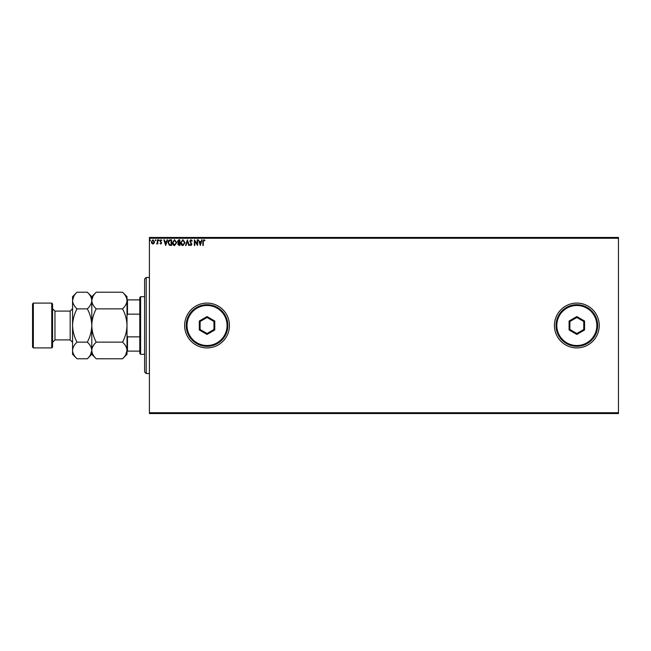 <?xml version="1.0" encoding="UTF-8"?>
<svg xmlns="http://www.w3.org/2000/svg" width="651" height="651" viewBox="0 0 651 651"><rect width="100%" height="100%" fill="white"/><g stroke="black" fill="none" stroke-linecap="round" stroke-linejoin="round"><path stroke-width="0.98" d="M554.416 325.5A22.411 22.411 0 0 0 576.827 347.911A22.411 22.411 0 0 0 599.237 325.5A22.411 22.411 0 0 0 576.827 303.089A22.411 22.411 0 0 0 554.416 325.5M184.632 325.5A22.411 22.411 0 0 0 207.042 347.911A22.411 22.411 0 0 0 229.453 325.5A22.411 22.411 0 0 0 207.042 303.089A22.411 22.411 0 0 0 184.632 325.5M618.45 413.548L149.413 413.548L149.413 412.742L618.45 412.742L618.45 413.548M618.45 238.258L149.413 238.258L149.413 237.452L618.45 237.452L618.45 412.742M154.092 243.344L152.928 244.019L151.764 243.344L151.349 241.895L152.928 239.788L154.507 241.895L154.092 243.344M157.811 239.853L157.811 243.954L157.379 243.344L156.631 244.019L157.314 242.636L157.379 239.853L157.811 239.853M160.797 244.019L159.967 243.441L160.773 243.523L161.09 242.595L159.967 240.968L160.878 239.788L161.765 240.341L160.398 240.943L161.619 242.945L160.797 244.019M170.228 239.853L171.53 239.853L171.53 245.46L169.35 245.256L168.088 242.587C168.023 240.968 168.739 240.056 170.228 239.853M179.863 239.853L179.863 245.46L179.074 245.46L177.78 244.068L178.309 242.88L177.422 241.448L178.748 239.853L179.863 239.853M187.407 239.853L189.205 245.46L188.733 245.46L187.374 241.212L186.007 245.46L185.543 245.46L187.407 239.853M197.18 239.853L197.611 239.853L197.611 245.46L194.804 241.277L194.804 245.46L194.38 245.46L194.38 239.853L197.18 244.027L197.18 239.853M203.283 241.733L203.283 245.46L202.852 245.46L202.852 241.676L203.877 239.714L204.935 240.357L204.715 240.789L203.885 240.284L203.283 241.733M149.413 238.258L149.413 412.742M200.337 245.46L198.474 239.853L199.515 241.651L201.086 241.651L201.664 239.853L202.136 239.853L200.337 245.46M190.963 239.714L192.224 240.935L191.874 241.22L190.995 240.284L190.214 241.236L191.931 244.296L190.93 245.606L189.848 244.654L190.19 244.312L190.938 245.028L191.5 244.32L189.783 241.228L190.963 239.714M185.039 242.636L182.907 245.606C181.426 245.256 180.701 244.28 180.726 242.66L182.874 239.714L185.039 242.636M176.706 242.636L174.574 245.606C173.093 245.256 172.369 244.28 172.393 242.66L174.541 239.714L176.706 242.636M165.712 245.46L163.849 239.853L164.321 239.853L164.89 241.651L166.469 241.651L167.038 239.853L167.51 239.853L165.712 245.46M159.178 240.252L158.82 240.715L158.462 240.252L158.82 239.788L159.178 240.252M155.874 240.252L155.516 240.715L155.158 240.252L155.516 239.788L155.874 240.252M150.487 240.252L150.129 240.715L149.771 240.252L150.129 239.788L150.487 240.252M199.702 242.229L200.305 244.109L200.907 242.229L199.702 242.229M181.157 242.66L182.89 245.028L184.607 242.636L182.89 240.284L181.157 242.66M178.992 244.882L179.432 244.882L179.432 243.092L178.211 244.06L178.992 244.882M179.22 242.514L179.432 240.431L178.944 240.431L177.853 241.448L179.22 242.514M172.824 242.66L174.558 245.028L176.275 242.636L174.558 240.284L172.824 242.66M171.099 244.882L171.099 240.431L169.488 240.577L168.519 242.587L169.577 244.727L171.099 244.882M165.077 242.229L165.679 244.109L166.282 242.229L165.077 242.229M151.781 241.887L152.928 243.523L154.075 241.887L152.928 240.284L151.781 241.887M146.206 373.528L144.603 371.924L144.603 279.076L146.206 277.472L146.206 373.528L149.413 373.528M140.608 354.315L139.802 353.517L139.802 297.483L140.608 296.685L140.608 354.315L144.603 354.315M139.802 314.148L127.482 314.148L127.002 315.393M127.002 335.607L127.482 336.852L127.482 351.117L127.002 351.117M139.802 336.852L127.482 336.852M127.002 299.883L127.482 299.883L127.482 314.148M139.802 299.883L127.482 299.883M139.802 351.117L127.482 351.117M52.56 303.887L52.56 347.113L51.763 347.911L51.763 303.089L52.56 303.887M33.347 347.911L32.55 347.113L32.55 303.887L33.347 303.089L33.347 347.911L51.763 347.911M96.234 342.133C93.443 336.917 91.954 331.367 91.783 325.5C91.962 319.617 93.443 314.075 96.234 308.867C93.451 306.271 91.962 303.504 91.783 300.542C91.954 297.621 93.435 294.854 96.234 292.226L122.543 292.226C125.326 294.813 126.815 297.588 127.002 300.542C126.831 303.464 125.342 306.239 122.543 308.867C125.334 314.083 126.823 319.633 127.002 325.5C126.823 331.383 125.334 336.925 122.543 342.133C125.326 344.729 126.815 347.496 127.002 350.458C126.831 353.379 125.342 356.146 122.543 358.774L96.234 358.774C93.451 356.187 91.962 353.412 91.783 350.458C91.954 347.536 93.435 344.761 96.234 342.133L122.543 342.133M96.234 308.867L122.543 308.867M93.02 296.278L91.783 300.396M125.757 354.722L127.002 350.458L127.002 296.685L122.543 292.226M96.234 358.774L91.783 354.315L91.783 296.685L96.234 292.226M122.543 358.774L127.002 354.315L127.002 350.458M91.783 300.542C91.612 303.464 90.123 306.239 87.324 308.867C90.115 314.083 91.604 319.633 91.783 325.5C91.604 331.383 90.115 336.925 87.324 342.133C90.107 344.729 91.596 347.496 91.783 350.458C91.612 353.379 90.123 356.146 87.324 358.774L77.03 358.774C74.238 356.187 72.757 353.412 72.57 350.458L72.57 296.685L77.03 292.226L87.324 292.226C90.107 294.813 91.596 297.588 91.783 300.542M90.538 354.722L91.783 350.458M77.03 358.774L72.57 354.315L72.57 350.458C72.741 347.536 74.23 344.761 77.03 342.133C74.23 336.917 72.749 331.367 72.57 325.5C72.749 319.617 74.238 314.075 77.03 308.867C74.238 306.271 72.757 303.504 72.57 300.542C72.741 297.621 74.23 294.854 77.03 292.226M73.807 296.278L72.57 300.542M77.03 308.867L87.324 308.867M77.03 342.133L87.324 342.133M227.053 325.5A20.01 20.01 0 0 0 207.042 305.49A20.01 20.01 0 0 0 187.032 325.5A20.01 20.01 0 0 0 207.042 345.51A20.01 20.01 0 0 0 227.053 325.5M186.227 325.5A20.808 20.808 0 0 1 207.042 304.692A20.808 20.808 0 0 1 227.85 325.5A20.808 20.808 0 0 1 207.042 346.308A20.808 20.808 0 0 1 186.227 325.5M199.304 329.967L199.304 321.033L207.042 316.565L214.773 321.033L214.773 329.967L207.042 334.435L199.304 329.967L200.101 329.504L207.042 333.507L213.976 329.504L213.976 321.496L207.042 317.493L200.101 321.496L200.101 329.504M207.042 334.435L207.042 333.507M213.976 329.504L214.773 329.967M213.976 321.496L214.773 321.033M207.042 317.493L207.042 316.565M199.304 321.033L200.101 321.496M596.837 325.5A20.01 20.01 0 0 0 576.827 305.49A20.01 20.01 0 0 0 556.817 325.5A20.01 20.01 0 0 0 576.827 345.51A20.01 20.01 0 0 0 596.837 325.5M556.019 325.5A20.808 20.808 0 0 1 576.827 304.692A20.808 20.808 0 0 1 597.642 325.5A20.808 20.808 0 0 1 576.827 346.308A20.808 20.808 0 0 1 556.019 325.5M569.088 329.967L569.088 321.033L576.827 316.565L584.565 321.033L584.565 329.967L576.827 334.435L569.088 329.967L569.894 329.504L576.827 333.507L583.768 329.504L583.768 321.496L576.827 317.493L569.894 321.496L569.894 329.504M576.827 334.435L576.827 333.507M583.768 329.504L584.565 329.967M583.768 321.496L584.565 321.033M576.827 317.493L576.827 316.565M569.088 321.033L569.894 321.496M70.17 311.097L54.961 311.097L54.961 339.903L70.17 339.903L70.17 311.097L72.57 308.688M146.206 277.472L149.413 277.472M140.608 296.685L144.603 296.685M70.17 339.903L72.57 342.312M54.961 339.903L52.56 342.312M33.347 303.089L51.763 303.089M91.783 296.685L87.324 292.226M91.783 354.315L87.324 358.774M54.961 311.097L52.56 308.688"/></g></svg>
